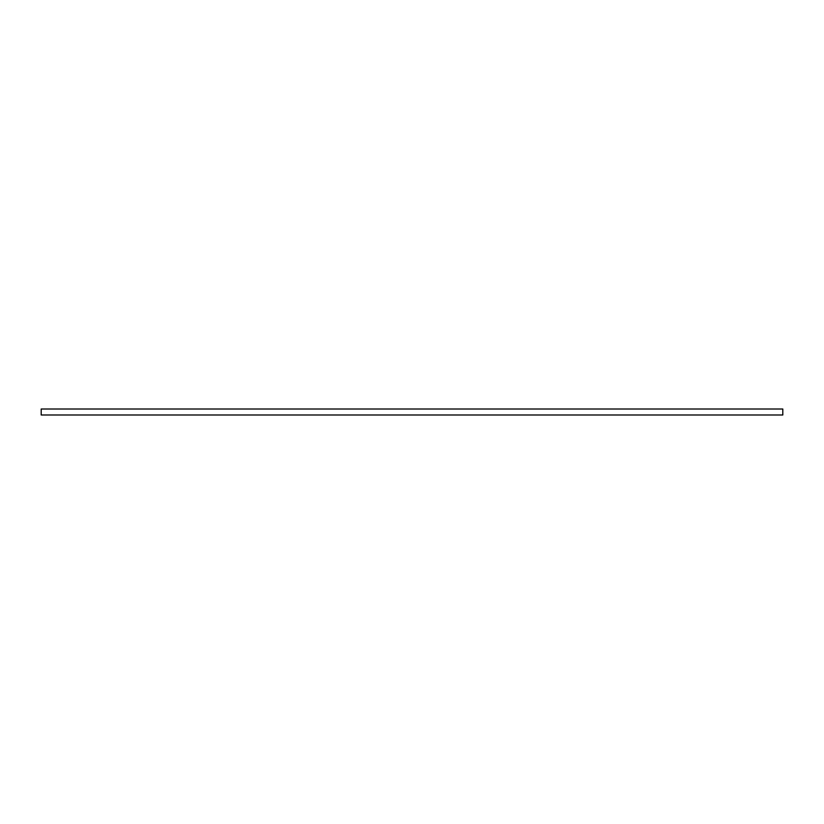 <?xml version="1.0" encoding="UTF-8"?>
<svg xmlns="http://www.w3.org/2000/svg" width="824" height="824" viewBox="0 0 824 824"><rect width="100%" height="100%" fill="white"/><g stroke="black" fill="none" stroke-linecap="round" stroke-linejoin="round"><path stroke-width="1.24" d="M782.8 412L782.8 414.987L41.2 414.987L41.2 409.013L782.8 409.013L782.8 412"/></g></svg>
